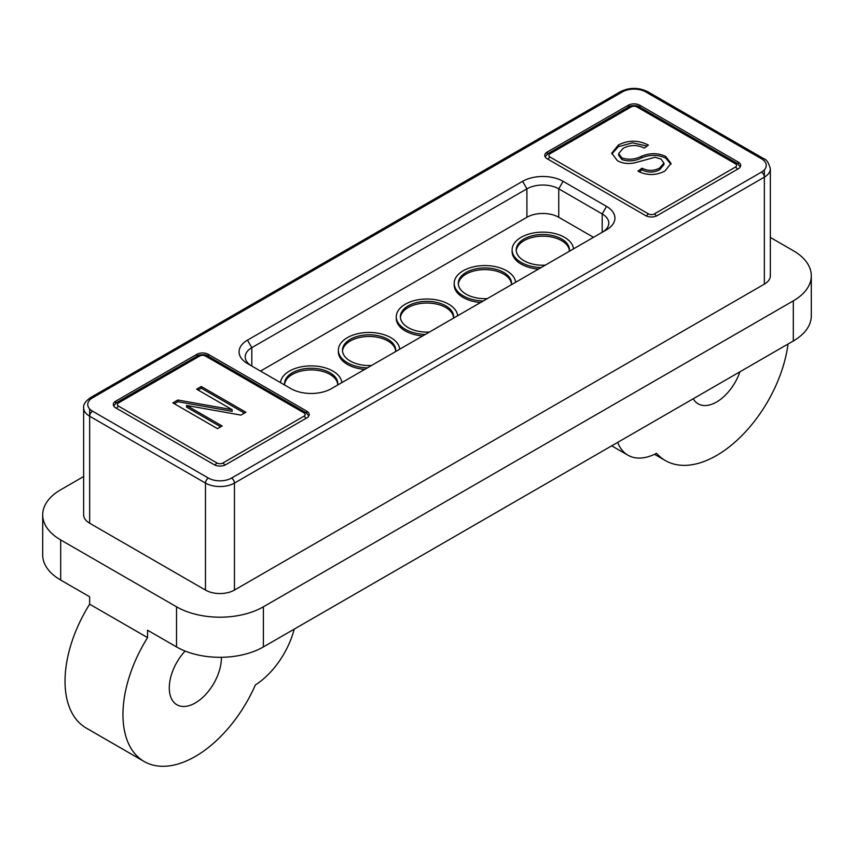 <?xml version="1.0" encoding="UTF-8"?>
<svg xmlns="http://www.w3.org/2000/svg" width="854" height="854" viewBox="0 0 854 854"><rect width="100%" height="100%" fill="white"/><g stroke="black" fill="none" stroke-linecap="round" stroke-linejoin="round"><path stroke-width="1.28" d="M284.596 384.449A26.623 15.372 180 0 1 301.654 370.935A26.623 15.372 180 0 1 329.996 374.415A26.623 15.372 180 0 1 337.746 384.449M337.672 385.026A26.623 15.372 0 0 0 337.789 383.617A26.623 15.372 0 0 0 329.996 372.75A26.623 15.372 0 0 0 300.982 369.419A26.623 15.372 0 0 0 284.553 383.617A26.623 15.372 0 0 0 284.67 385.026M341.835 382.624A30.712 17.731 0 0 0 332.889 371.074A30.712 17.731 0 0 0 300.213 367.049A30.712 17.731 0 0 0 280.507 382.624M342.507 351.015A26.623 15.372 180 0 1 359.577 337.501A26.623 15.372 180 0 1 387.908 340.981A26.623 15.372 180 0 1 395.669 351.015M395.594 351.592A26.623 15.372 0 0 0 395.701 350.172A26.623 15.372 0 0 0 387.908 339.316A26.623 15.372 0 0 0 358.904 335.974A26.623 15.372 0 0 0 342.465 350.172A26.623 15.372 0 0 0 350.268 361.039A26.623 15.372 0 0 0 371.533 365.48M399.747 349.19A30.712 17.731 0 0 0 390.801 337.64A30.712 17.731 0 0 0 357.335 333.797A30.712 17.731 0 0 0 338.376 350.172A30.712 17.731 0 0 0 347.364 362.715A30.712 17.731 0 0 0 367.38 367.882M338.376 350.172L338.376 351.848A30.712 17.731 0 0 0 347.364 364.391A30.712 17.731 0 0 0 364.743 369.408M400.419 317.581A26.623 15.372 180 0 1 417.489 304.056A26.623 15.372 180 0 1 445.82 307.547A26.623 15.372 180 0 1 453.581 317.581M453.506 318.158A26.623 15.372 0 0 0 453.623 316.738A26.623 15.372 0 0 0 445.82 305.871A26.623 15.372 0 0 0 416.816 302.54A26.623 15.372 0 0 0 400.377 316.738A26.623 15.372 0 0 0 408.18 327.605A26.623 15.372 0 0 0 429.455 332.046M457.669 315.756A30.712 17.731 0 0 0 448.713 304.205A30.712 17.731 0 0 0 415.247 300.362A30.712 17.731 0 0 0 396.288 316.738A30.712 17.731 0 0 0 405.287 329.281A30.712 17.731 0 0 0 425.292 334.448M396.288 316.738L396.288 318.414A30.712 17.731 0 0 0 405.287 330.946A30.712 17.731 0 0 0 422.655 335.964M458.331 284.136A26.623 15.372 180 0 1 475.4 270.622A26.623 15.372 180 0 1 503.732 274.113A26.623 15.372 180 0 1 511.493 284.136M511.418 284.724A26.623 15.372 0 0 0 511.535 283.304A26.623 15.372 0 0 0 503.732 272.437A26.623 15.372 0 0 0 474.728 269.106A26.623 15.372 0 0 0 458.299 283.304A26.623 15.372 0 0 0 466.092 294.171A26.623 15.372 0 0 0 487.367 298.612M515.581 282.322A30.712 17.731 0 0 0 506.635 270.761A30.712 17.731 0 0 0 473.159 266.918A30.712 17.731 0 0 0 454.2 283.304A30.712 17.731 0 0 0 463.199 295.847A30.712 17.731 0 0 0 483.204 301.014M454.2 283.304L454.2 284.98A30.712 17.731 0 0 0 463.199 297.512A30.712 17.731 0 0 0 480.567 302.529M516.254 250.702A26.623 15.372 180 0 1 533.312 237.188A26.623 15.372 180 0 1 561.654 240.668A26.623 15.372 180 0 1 569.404 250.702M569.33 251.279A26.623 15.372 0 0 0 569.447 249.87A26.623 15.372 0 0 0 561.654 239.003A26.623 15.372 0 0 0 532.64 235.672A26.623 15.372 0 0 0 516.211 249.87A26.623 15.372 0 0 0 524.004 260.737A26.623 15.372 0 0 0 545.279 265.167M573.493 248.877A30.712 17.731 0 0 0 564.547 237.327A30.712 17.731 0 0 0 531.071 233.484A30.712 17.731 0 0 0 512.112 249.87A30.712 17.731 0 0 0 521.111 262.402A30.712 17.731 0 0 0 541.116 267.569M512.112 249.87L512.112 251.535A30.712 17.731 0 0 0 521.111 264.078A30.712 17.731 0 0 0 538.49 269.095M602.187 232.309L602.187 213.927L606.532 206.401A28.662 16.546 180 0 1 606.532 229.801L331.437 388.623A28.662 16.546 180 0 1 331.437 388.634A28.662 16.546 180 0 1 290.904 388.634L247.468 363.548A28.662 16.546 180 0 1 247.468 340.148L251.813 347.674L526.907 188.841A22.524 13.002 180 0 1 558.751 188.841L602.187 213.927A22.524 13.002 180 0 1 608.785 223.118A22.524 13.002 180 0 1 602.241 232.277M251.759 366.024A22.524 13.002 180 0 1 245.215 356.865A22.524 13.002 180 0 1 251.813 347.674L251.813 366.056M770.351 237.444L793.313 250.702A61.424 35.462 180 0 1 811.3 275.778A61.424 35.462 180 0 1 793.313 300.864L263.395 606.799A61.424 35.462 180 0 1 176.522 606.799L60.687 539.931A61.424 35.462 180 0 1 42.7 514.855L42.7 554.983A61.424 35.462 0 0 0 60.687 580.058L89.649 596.775L89.649 604.194A102.384 59.107 120 0 0 65.032 681.204A102.384 59.107 120 0 0 86.243 728.067L144.155 761.501A102.384 59.107 120 0 0 255.357 684.951A61.424 35.462 120 0 0 294.214 629.131M89.649 604.194L147.561 637.628A102.384 59.107 120 0 0 122.955 714.638A102.384 59.107 120 0 0 144.155 761.501M617.335 160.627L611.763 153.112L618.392 145.009C628.363 139.928 638.365 139.949 648.378 145.095L644.322 148.105C637.18 144.668 630.145 144.721 623.206 148.244L618.67 153.613L621.829 157.873C628.405 160.061 634.928 159.538 641.418 156.303C649.862 152.791 657.954 152.834 665.714 156.431L671.009 163.413L664.988 170.971C656.085 175.625 647.076 175.7 637.949 171.184L642.005 168.174C648.005 171.152 653.876 171.11 659.619 168.046L663.942 163.018L660.964 159.047L654.975 157.275L634.874 162.804C628.234 164.203 622.385 163.477 617.335 160.627M232.16 409.685L196.633 389.178L201.266 386.499L245.899 412.258L240.956 415.108L186.567 405.447L222.136 425.975L217.492 428.655L172.871 402.896L177.835 400.024L232.16 409.685L232.16 411.35L177.835 401.7L177.835 400.024M593.509 237.327L558.751 217.268A22.524 13.002 0 0 0 526.907 217.268L260.491 371.074M147.561 637.628L147.561 630.209L176.522 646.926A61.424 35.462 0 0 0 263.395 646.926L793.313 340.981A61.424 35.462 0 0 0 811.3 315.905L811.3 275.778M42.7 514.855A61.424 35.462 180 0 1 60.687 489.78L83.649 476.521M764.351 284.136L764.351 177.141A4.099 2.359 -120 0 0 761.458 172.124A16.375 9.458 0 0 0 761.458 158.748L645.624 91.88A16.375 9.458 0 0 0 622.459 91.88L92.542 397.825A16.375 9.458 0 0 0 92.542 411.201A4.099 2.359 120 0 0 89.649 416.218A20.475 11.817 180 0 1 83.649 407.86L83.649 514.855A20.475 11.817 0 0 0 89.649 523.214L205.472 590.082A20.475 11.817 0 0 0 234.434 590.082L764.351 284.136A20.475 11.817 0 0 0 770.351 275.778L770.351 168.782A20.475 11.817 180 0 1 764.351 177.141L234.434 483.086L234.434 590.082M617.709 442.372A61.424 35.462 120 0 0 627.946 455.203A61.424 35.462 120 0 0 656.566 453.314A102.384 59.107 120 0 0 665.383 460.573A102.384 59.107 120 0 0 738.817 438.614A102.384 59.107 120 0 0 788.029 344.034M739.916 371.81A36.861 21.275 -60 0 1 698.145 403.835A36.861 21.275 -60 0 1 693.224 398.765M221.399 657.302A36.861 21.275 -60 0 1 221.399 657.793A36.861 21.275 -60 0 1 205.312 694.889A36.861 21.275 -60 0 1 176.917 704.764A36.861 21.275 -60 0 1 169.284 687.886A36.861 21.275 -60 0 1 185.126 651.058M547.168 158.748A8.188 4.729 180 0 1 544.777 155.407A8.188 4.729 180 0 1 547.168 152.065L628.256 105.255A8.188 4.729 180 0 1 639.838 105.255L738.294 162.1A8.188 4.729 180 0 1 740.685 165.441A8.188 4.729 180 0 1 738.294 168.782L657.206 215.592A8.188 4.729 180 0 1 645.624 215.592L547.168 158.748M225.744 464.693A8.188 4.729 180 0 1 214.162 464.693L115.706 407.86A8.188 4.729 180 0 1 113.315 404.508A8.188 4.729 180 0 1 115.706 401.166L196.794 354.357A8.188 4.729 180 0 1 208.376 354.357L306.832 411.201A8.188 4.729 180 0 1 309.223 414.542A8.188 4.729 180 0 1 306.832 417.884L225.744 464.693M606.532 206.401L563.096 181.326A28.662 16.546 180 0 0 522.563 181.326L247.468 340.148M198.085 390.011L201.266 388.175L201.266 386.499M201.266 388.175L244.447 413.101M220.684 426.819L186.567 407.112L186.567 405.447M174.323 403.728L177.835 401.7M611.838 153.944L618.392 146.674L618.392 145.009M618.392 146.674L632.494 142.821L647.054 146.077M618.67 153.613L618.67 155.289L621.829 159.538L621.829 157.873M621.829 159.538C628.405 161.737 634.928 161.214 641.418 157.979C649.862 154.467 657.954 154.51 665.714 158.107L665.714 156.431M665.714 158.107L670.945 164.256M639.283 171.867L642.005 169.85L642.005 168.174M642.005 169.85C648.005 172.828 653.876 172.786 659.619 169.722L659.619 168.046M659.619 169.722L663.942 164.694L663.942 163.018M522.563 181.326L526.907 188.841L526.907 217.268M550.072 157.083L648.528 213.927A4.099 2.359 0 0 0 654.313 213.927L735.39 167.106A4.099 2.359 -0 0 0 735.39 163.765L636.935 106.921A4.099 2.359 0 0 0 631.149 106.921L550.072 153.741A4.099 2.359 0 0 0 550.072 157.083A4.099 2.359 120 0 0 548.022 159.239M118.61 406.184L217.065 463.028A4.099 2.359 0 0 0 222.851 463.028L303.928 416.218A4.099 2.359 -0 0 0 303.928 412.866L205.472 356.033A4.099 2.359 0 0 0 199.687 356.033L118.61 402.842A4.099 2.359 0 0 0 118.61 406.184A4.099 2.359 120 0 0 116.56 408.34M793.313 340.981L793.313 300.864M263.395 606.799L263.395 646.926M176.522 646.926L176.522 606.799M60.687 539.931L60.687 580.058M92.542 411.201L208.376 478.069A16.375 9.458 0 0 0 231.541 478.069A4.099 2.359 60 0 1 234.434 483.086A20.475 11.817 180 0 1 205.472 483.086L89.649 416.218L89.649 523.214M231.541 478.069L761.458 172.124M622.459 91.88A4.099 2.359 -120 0 0 620.41 91.677L90.492 397.622A4.099 2.359 60 0 1 92.542 397.825M205.472 590.082L205.472 483.086A4.099 2.359 -60 0 1 208.376 478.069M89.649 416.218L89.649 408.938M89.649 400.088L89.649 399.491M761.458 158.748A4.099 2.359 -60 0 1 763.508 158.545L647.674 91.677A4.099 2.359 120 0 0 645.624 91.88M764.351 160.424L764.351 161.022M764.351 169.861L764.351 177.141M646.499 216.03A4.099 2.359 -60 0 1 648.528 213.927M631.149 106.921A4.099 2.359 -120 0 0 629.099 106.718L548.022 153.539A4.099 2.359 60 0 1 550.072 153.741M547.168 154.104L547.168 152.065M628.256 105.255L628.256 107.209M629.099 106.718C627.637 106.099 637.34 104.69 638.984 106.718A4.099 2.359 120 0 0 636.935 106.921M639.838 107.209L639.838 105.255M738.294 162.1L738.294 164.128M735.39 163.765A4.099 2.359 -60 0 1 737.44 163.562L638.984 106.718M737.44 169.273A4.099 2.359 -120 0 0 735.39 167.106M654.313 213.927A4.099 2.359 60 0 1 656.331 216.03M305.978 418.375A4.099 2.359 -120 0 0 303.928 416.218M222.851 463.028A4.099 2.359 60 0 1 224.869 465.131M215.037 465.131A4.099 2.359 -60 0 1 217.065 463.028M199.687 356.033A4.099 2.359 -120 0 0 197.637 355.83L116.56 402.64A4.099 2.359 60 0 1 118.61 402.842M115.706 403.205L115.706 401.166M196.794 354.357L196.794 356.31M197.637 355.83C196.174 355.2 205.878 353.791 207.522 355.83A4.099 2.359 120 0 0 205.472 356.033M208.376 356.31L208.376 354.357M306.832 411.201L306.832 413.24M303.928 412.866A4.099 2.359 -60 0 1 305.978 412.663L207.522 355.83M563.096 181.326L558.751 188.841L558.751 217.268M641.418 157.979L641.418 156.303M654.538 454.317L665.383 460.573M611.71 445.831L627.946 455.203M90.492 397.622C85.421 401.252 83.148 404.668 83.649 407.86M647.674 91.677C638.589 87.289 629.505 87.289 620.41 91.677M770.351 168.782C768.696 162.666 766.422 159.26 763.508 158.545M548.022 153.539L545.13 156.794M737.44 163.562L740.333 166.829M116.56 402.64L113.667 405.896M305.978 412.663L308.87 415.93"/></g></svg>
